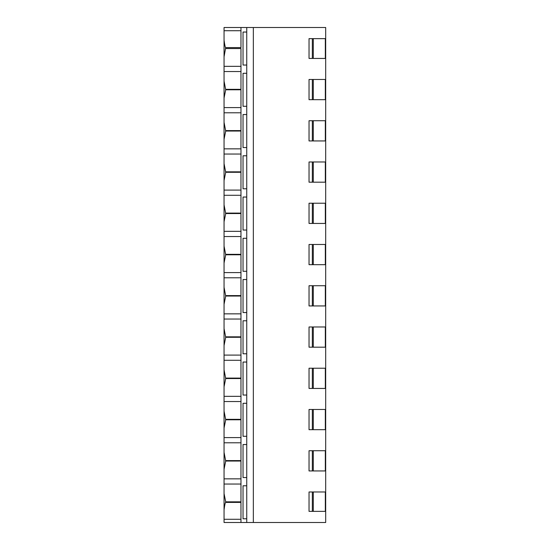 <?xml version="1.0" encoding="UTF-8"?>
<svg xmlns="http://www.w3.org/2000/svg" width="550" height="550" viewBox="0 0 550 550"><rect width="100%" height="100%" fill="white"/><g stroke="black" fill="none" stroke-linecap="round" stroke-linejoin="round"><path stroke-width="0.82" d="M240.969 27.5L240.969 47.589L225.706 47.589C225.294 47.74 224.744 45.286 224.056 40.239L224.056 27.5L325.683 27.5L325.683 38.638L309.031 38.638L309.031 58.438L325.683 58.438L325.683 79.475L309.031 79.475L309.031 99.688L325.683 99.688L325.683 120.725L309.031 120.725L309.031 140.938L325.683 140.938L325.683 161.975L309.031 161.975L309.031 182.188L325.683 182.188L325.683 203.225L309.031 203.225L309.031 223.438L325.683 223.438L325.683 244.475L309.031 244.475L309.031 264.688L325.683 264.688L325.683 285.725L309.031 285.725L309.031 305.938L325.683 305.938L325.683 326.975L309.031 326.975L309.031 347.188L325.683 347.188L325.683 368.225L309.031 368.225L309.031 388.438L325.683 388.438L325.683 409.475L309.031 409.475L309.031 429.688L325.683 429.688L325.683 450.725L309.031 450.725L309.031 470.938L325.683 470.938L325.683 491.975L309.031 491.975L309.031 511.362L325.683 511.362L325.683 522.5L240.969 522.5L240.969 502.411L225.706 502.411C225.287 502.274 224.737 504.728 224.056 509.761L224.056 519.283L240.969 519.283M325.683 522.5L325.683 27.5M240.969 30.718L224.056 30.718L224.056 66.344L224.056 56.787L225.706 47.589M240.969 66.344L224.056 66.344L224.056 107.594L224.056 98.037L225.706 89.787L224.056 81.091L224.056 71.541L240.969 71.541M240.969 107.594L224.056 107.594L224.056 148.844L224.056 139.287L225.706 131.037L224.056 122.341L224.056 112.791L240.969 112.791M240.969 148.844L224.056 148.844L224.056 190.094L224.056 180.538L225.706 172.287L224.056 163.591L224.056 154.041L240.969 154.041M240.969 190.094L224.056 190.094L224.056 231.344L224.056 221.788L225.706 213.538L224.056 204.841L224.056 195.291L240.969 195.291M240.969 231.344L224.056 231.344L224.056 272.594L224.056 263.038L225.706 254.788L224.056 246.091L224.056 236.541L240.969 236.541M240.969 272.594L224.056 272.594L224.056 313.844L224.056 304.288L225.706 296.038L224.056 287.341L224.056 277.791L240.969 277.791M240.969 313.844L224.056 313.844L224.056 355.094L224.056 345.538L225.706 337.288L224.056 328.591L224.056 319.041L240.969 319.041M240.969 355.094L224.056 355.094L224.056 396.344L224.056 386.788L225.706 378.538L224.056 369.841L224.056 360.291L240.969 360.291M240.969 396.344L224.056 396.344L224.056 437.594L224.056 428.038L225.706 419.788L224.056 411.091L224.056 401.541L240.969 401.541M240.969 437.594L224.056 437.594L224.056 478.844L224.056 469.288L225.706 461.038L224.056 452.341L224.056 442.791L240.969 442.791M240.969 478.844L224.056 478.844L224.056 522.5L240.969 522.5M224.056 40.239L224.056 56.787M224.056 81.091L224.056 98.037M224.056 122.341L224.056 139.287M224.056 163.591L224.056 180.538M224.056 204.841L224.056 221.788M224.056 246.091L224.056 263.038M224.056 287.341L224.056 304.288M224.056 328.591L224.056 345.538M224.056 369.841L224.056 386.788M224.056 411.091L224.056 428.038M224.056 452.341L224.056 469.288M225.706 461.038L240.969 461.038L240.969 501.841L225.706 501.841L224.056 493.591L224.056 484.041L240.969 484.041M224.056 493.591L224.056 509.761M225.706 89.787L240.969 89.787L240.969 130.591L225.706 130.591M225.706 419.788L240.969 419.788L240.969 460.591L225.706 460.591M225.706 378.538L240.969 378.538L240.969 419.341L225.706 419.341M225.706 337.288L240.969 337.288L240.969 378.091L225.706 378.091M225.706 296.038L240.969 296.038L240.969 336.841L225.706 336.841M225.706 254.788L240.969 254.788L240.969 295.591L225.706 295.591M225.706 213.538L240.969 213.538L240.969 254.341L225.706 254.341M225.706 172.287L240.969 172.287L240.969 213.091L225.706 213.091M225.706 131.037L240.969 131.037L240.969 171.841L225.706 171.841M225.706 48.537L240.969 48.537L240.969 89.341L225.706 89.341M246.744 27.5L246.744 522.5M246.744 518.788L243.031 518.788L243.031 485.788L246.744 485.788M246.744 477.538L243.031 477.538L243.031 444.538L246.744 444.538M246.744 436.288L243.031 436.288L243.031 403.288L246.744 403.288M246.744 395.038L243.031 395.038L243.031 362.038L246.744 362.038M246.744 353.788L243.031 353.788L243.031 320.788L246.744 320.788M246.744 312.538L243.031 312.538L243.031 279.538L246.744 279.538M246.744 271.288L243.031 271.288L243.031 238.288L246.744 238.288M246.744 230.038L243.031 230.038L243.031 197.038L246.744 197.038M246.744 188.788L243.031 188.788L243.031 155.787L246.744 155.787M246.744 147.537L243.031 147.537L243.031 114.537L246.744 114.537M246.744 106.287L243.031 106.287L243.031 73.287L246.744 73.287M246.744 65.037L243.031 65.037L243.031 32.038L246.744 32.038M253.344 27.5L253.344 522.5M312.331 79.475L312.331 99.688M312.331 120.725L312.331 140.938M312.331 161.975L312.331 182.188M312.331 203.225L312.331 223.438M312.331 244.475L312.331 264.688M312.331 285.725L312.331 305.938M312.331 326.975L312.331 347.188M312.331 368.225L312.331 388.438M312.331 409.475L312.331 429.688M312.331 450.725L312.331 470.938M312.331 38.638L312.331 58.438M312.331 491.975L312.331 511.362M313.28 79.475L313.28 99.688M325.325 79.475L325.325 99.688M313.28 120.725L313.28 140.938M325.325 120.725L325.325 140.938M313.28 161.975L313.28 182.188M325.325 161.975L325.325 182.188M313.28 203.225L313.28 223.438M325.325 203.225L325.325 223.438M313.28 244.475L313.28 264.688M325.325 244.475L325.325 264.688M313.28 285.725L313.28 305.938M325.325 285.725L325.325 305.938M313.28 326.975L313.28 347.188M325.325 326.975L325.325 347.188M313.28 368.225L313.28 388.438M325.325 368.225L325.325 388.438M313.28 409.475L313.28 429.688M325.325 409.475L325.325 429.688M313.28 450.725L313.28 470.938M325.325 450.725L325.325 470.938M325.325 38.638L325.325 58.438M313.28 38.638L313.28 58.438M313.28 491.975L313.28 511.362M325.325 491.975L325.325 511.362M225.706 501.841L225.706 502.411"/></g></svg>
